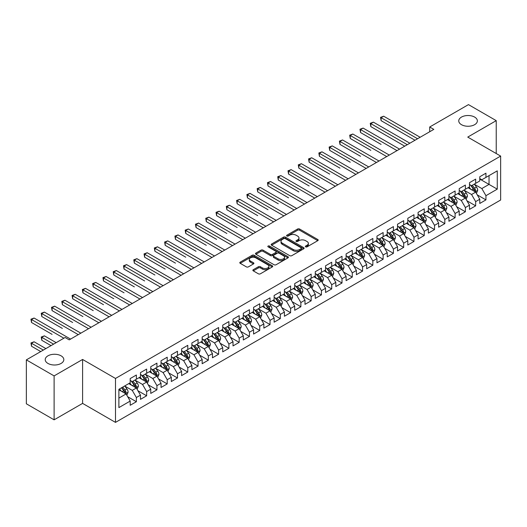 <?xml version="1.0" encoding="UTF-8"?>
<svg xmlns="http://www.w3.org/2000/svg" width="527" height="527" viewBox="0 0 527 527"><rect width="100%" height="100%" fill="white"/><g stroke="black" fill="none" stroke-linecap="round" stroke-linejoin="round"><path stroke-width="0.79" d="M305.634 246.867A1.001 0.58 0 0 0 307.043 246.867L317.768 240.674A1.429 0.823 0 0 0 318.189 240.095A1.429 0.823 0 0 0 317.768 239.508L299.599 229.021A1.429 0.823 0 0 0 297.584 229.021L286.859 235.213A1.001 0.58 0 0 0 286.569 235.622A1.001 0.58 0 0 0 286.859 236.03A1.001 0.58 0 0 0 288.276 236.03L289.659 235.226A4.565 2.635 0 0 1 296.121 235.226L297.636 236.103A4.565 2.635 0 0 1 298.974 237.967A4.565 2.635 0 0 1 297.636 239.831L296.246 240.628A1.001 0.58 0 0 0 295.957 241.037A1.001 0.58 0 0 0 296.246 241.445A1.001 0.58 0 0 0 297.663 241.445L299.046 240.648A4.565 2.635 0 0 1 305.508 240.648L307.024 241.518A4.565 2.635 0 0 1 308.361 243.382A4.565 2.635 0 0 1 307.024 245.246L305.634 246.05A1.001 0.58 0 0 0 305.337 246.458A1.001 0.58 0 0 0 305.634 246.867L305.634 246.05M61.106 355.837A9.308 5.375 0 0 0 50.961 354.671A9.308 5.375 0 0 0 45.217 359.638A9.308 5.375 0 0 0 47.944 363.432A9.308 5.375 0 0 0 58.082 364.598A9.308 5.375 0 0 0 63.826 359.638A9.308 5.375 0 0 0 61.106 355.837M474.636 117.086A9.308 5.375 0 0 0 464.498 115.92A9.308 5.375 0 0 0 458.753 120.881A9.308 5.375 0 0 0 461.474 124.682A9.308 5.375 0 0 0 471.619 125.848A9.308 5.375 0 0 0 477.363 120.881A9.308 5.375 0 0 0 474.636 117.086M253.276 269.692A1.429 0.823 0 0 0 252.861 270.272A1.429 0.823 0 0 0 253.276 270.858L258.375 273.803A1.429 0.823 0 0 0 260.397 273.803L272.301 266.925A1.429 0.823 0 0 0 272.722 266.339A1.429 0.823 0 0 0 272.301 265.76L254.139 255.272A1.429 0.823 0 0 0 252.117 255.272L240.207 262.15A1.429 0.823 0 0 0 239.792 262.729A1.429 0.823 0 0 0 240.207 263.309L246.366 266.866A1.429 0.823 0 0 0 248.382 266.866L253.48 263.922A1.429 0.823 0 0 0 253.902 263.342A1.429 0.823 0 0 0 253.48 262.756L250.43 260.997A3.821 2.207 0 0 1 249.311 259.436A3.821 2.207 0 0 1 251.669 257.4A3.821 2.207 0 0 1 255.826 257.881L267.788 264.785A3.821 2.207 0 0 1 268.908 266.339A3.821 2.207 0 0 1 266.55 268.381A3.821 2.207 0 0 1 262.387 267.9L260.397 266.748A1.429 0.823 0 0 0 258.375 266.748L253.276 269.692L253.276 270.858M54.11 375.903L54.11 419.828L82.594 403.386L82.594 359.46L54.11 375.903L26.35 359.875L65.111 337.491L69.228 339.869L433.82 129.372L429.703 127L429.703 131.75M82.594 359.46L115.492 378.452L500.65 156.084L500.65 200.016L115.492 422.384L115.492 378.452M496.23 153.535L496.23 120.643L467.745 137.092L500.65 156.084M496.23 120.643L468.47 104.616L429.703 127M289.764 255.681A1.429 0.823 0 0 0 291.78 255.681L303.69 248.803A1.429 0.823 0 0 0 304.105 248.224A1.429 0.823 0 0 0 303.69 247.637L285.522 237.15A1.429 0.823 0 0 0 283.506 237.15L271.596 244.027A1.429 0.823 0 0 0 271.181 244.607A1.429 0.823 0 0 0 271.596 245.193L289.764 255.681M268.513 247.084A1.001 0.58 0 0 1 269.528 247.222L269.528 246.037L287.999 256.702A1.429 0.823 0 0 1 288.414 257.281A1.429 0.823 0 0 1 287.999 257.861L276.089 264.738A1.429 0.823 0 0 1 274.066 264.738L255.905 254.251L255.905 253.085A1.429 0.823 0 0 0 255.483 253.671A1.429 0.823 0 0 0 255.905 254.251M255.905 253.085L260.997 250.141A1.429 0.823 0 0 1 263.019 250.141L270.384 254.396A1.429 0.823 0 0 0 272.406 254.396L275.786 252.446A1.429 0.823 0 0 0 276.201 251.86A1.429 0.823 0 0 0 275.786 251.28L268.118 246.853A1.001 0.58 0 0 1 267.821 246.445A1.001 0.58 0 0 1 268.441 245.911A1.001 0.58 0 0 1 269.528 246.037M479.781 179.061L489.03 184.404L489.03 175.616L497.257 170.867L485.947 177.395L485.947 173.179L479.781 176.743L479.781 180.959L475.664 183.33L475.664 179.121L469.498 182.678L469.498 186.894L465.381 189.265L465.381 185.056L459.215 188.613L459.215 192.829L455.104 195.207L455.104 190.991L448.932 194.549L448.932 198.765L444.821 201.143L444.821 196.927L438.648 200.491L438.648 204.7L434.538 207.078L434.538 202.862L428.372 206.426L428.372 210.635L424.255 213.013L424.255 208.797L418.089 212.361L418.089 216.577L413.972 218.949L413.972 214.733L407.806 218.297L407.806 222.513L403.695 224.884L403.695 220.668L397.523 224.232L397.523 228.448L393.412 230.819L393.412 226.603L387.24 230.167L387.24 234.383L383.129 236.755L383.129 232.545L376.957 236.103L376.957 240.319L372.846 242.697L372.846 238.481L366.68 242.038L366.68 246.254L362.563 248.632L362.563 244.416L356.397 247.98L356.397 252.189L352.286 254.567L352.286 250.351L346.114 253.915L346.114 258.125L342.003 260.503L342.003 256.287L335.831 259.851L335.831 264.067L331.72 266.438L331.72 262.222L325.548 265.786L325.548 270.002L321.437 272.373L321.437 268.157L315.271 271.721L315.271 275.937L311.154 278.309L311.154 274.093L304.988 277.657L304.988 281.873L300.877 284.244L300.877 280.035L294.705 283.592L294.705 287.808L290.594 290.186L290.594 285.97L284.422 289.527L284.422 293.743L280.311 296.121L280.311 291.905L274.139 295.469L274.139 299.679L270.028 302.057L270.028 297.841L263.862 301.404L263.862 305.614L259.745 307.992L259.745 303.776L253.579 307.34L253.579 311.556L249.462 313.927L249.462 309.711L243.296 313.275L243.296 317.491L239.186 319.863L239.186 315.647L233.013 319.21L233.013 323.426L228.902 325.798L228.902 321.582L222.73 325.146L222.73 329.362L218.619 331.733L218.619 327.524L212.453 331.081L212.453 335.297L208.336 337.675L208.336 333.459L202.17 337.017L202.17 341.232L198.053 343.611L198.053 339.395L191.887 342.958L191.887 347.168L187.777 349.546L187.777 345.33L181.604 348.894L181.604 353.103L177.494 355.481L177.494 351.265L171.321 354.829L171.321 359.045L167.211 361.417L167.211 357.201L161.045 360.764L161.045 364.98L156.927 367.352L156.927 363.136L150.762 366.7L150.762 370.916L146.644 373.287L146.644 369.071L140.478 372.635L140.478 376.851L136.368 379.223L136.368 375.013L130.195 378.57L130.195 382.786L118.885 389.315L118.885 407.602L130.195 401.073L126.085 393.946L118.885 389.789M497.257 170.867L497.257 189.147L485.947 195.682L481.836 188.554L474.379 184.252M477.258 194.878L485.947 199.891L485.947 195.682M485.947 199.891L479.781 203.455L479.781 199.239L475.664 201.617L471.553 194.489L464.096 190.188M466.975 200.813L475.664 205.833L475.664 201.617M475.664 205.833L469.498 209.39L469.498 205.174L465.381 207.552L461.27 200.431L453.819 196.123M456.698 206.749L465.381 211.768L465.381 207.552M465.381 211.768L459.215 215.326L459.215 211.116L455.104 213.488L450.987 206.367L443.536 202.058M446.415 212.684L455.104 217.704L455.104 213.488M455.104 217.704L448.932 221.268L448.932 217.052L444.821 219.423L440.704 212.302L433.253 207.994M436.132 218.626L444.821 223.639L444.821 219.423M444.821 223.639L438.648 227.203L438.648 222.987L434.538 225.358L430.427 218.237L422.97 213.936M425.849 224.561L434.538 229.574L434.538 225.358M434.538 229.574L428.372 233.138L428.372 228.922L424.255 231.294L420.144 224.173L412.687 219.871M415.566 230.497L424.255 235.51L424.255 231.294M424.255 235.51L418.089 239.074L418.089 234.858L413.972 237.236L409.861 230.108L402.404 225.806M405.289 236.432L413.972 241.445L413.972 237.236M413.972 241.445L407.806 245.009L407.806 240.793L403.695 243.171L399.578 236.043L392.128 231.742M395.006 242.367L403.695 247.38L403.695 243.171M403.695 247.38L397.523 250.944L397.523 246.728L393.412 249.106L389.295 241.979L381.844 237.677M384.723 248.303L393.412 253.322L393.412 249.106M393.412 253.322L387.24 256.88L387.24 252.664L383.129 255.042L379.018 247.921L371.561 243.612M374.44 254.238L383.129 259.258L383.129 255.042M383.129 259.258L376.957 262.815L376.957 258.605L372.846 260.977L368.735 253.856L361.278 249.548M364.157 260.173L372.846 265.193L372.846 260.977M372.846 265.193L366.68 268.757L366.68 264.541L362.563 266.912L358.452 259.791L350.995 255.483M353.88 266.115L362.563 271.128L362.563 266.912M362.563 271.128L356.397 274.692L356.397 270.476L352.286 272.848L348.169 265.727L340.719 261.425M343.597 272.051L352.286 277.064L352.286 272.848M352.286 277.064L346.114 280.627L346.114 276.411L342.003 278.783L337.886 271.662L330.436 267.36M333.314 277.986L342.003 282.999L342.003 278.783M342.003 282.999L335.831 286.563L335.831 282.347L331.72 284.725L327.61 277.597L320.152 273.296M323.031 283.921L331.72 288.934L331.72 284.725M331.72 288.934L325.548 292.498L325.548 288.282L321.437 290.66L317.326 283.533L309.869 279.231M312.748 289.857L321.437 294.87L321.437 290.66M321.437 294.87L315.271 298.434L315.271 294.218L311.154 296.596L307.043 289.468L299.586 285.166M302.465 295.792L311.154 300.812L311.154 296.596M311.154 300.812L304.988 304.369L304.988 300.153L300.877 302.531L296.76 295.41L289.31 291.102M292.189 301.727L300.877 306.747L300.877 302.531M300.877 306.747L294.705 310.304L294.705 306.095L290.594 308.466L286.477 301.345L279.027 297.037M281.905 307.663L290.594 312.682L290.594 308.466M290.594 312.682L284.422 316.246L284.422 312.03L280.311 314.402L276.201 307.281L268.744 302.972M271.622 313.605L280.311 318.618L280.311 314.402M280.311 318.618L274.139 322.181L274.139 317.965L270.028 320.337L265.918 313.216L258.461 308.914M261.339 319.54L270.028 324.553L270.028 320.337M270.028 324.553L263.862 328.117L263.862 323.901L259.745 326.272L255.635 319.151L248.177 314.85M251.056 325.475L259.745 330.488L259.745 326.272M259.745 330.488L253.579 334.052L253.579 329.836L249.462 332.214L245.351 325.087L237.901 320.785M240.78 331.411L249.462 336.424L249.462 332.214M249.462 336.424L243.296 339.987L243.296 335.771L239.186 338.15L235.068 331.022L227.618 326.72M230.497 337.346L239.186 342.359L239.186 338.15M239.186 342.359L233.013 345.923L233.013 341.707L228.902 344.085L224.792 336.957L217.335 332.656M220.214 343.281L228.902 348.301L228.902 344.085M228.902 348.301L222.73 351.858L222.73 347.642L218.619 350.02L214.509 342.899L207.052 338.591M209.93 349.217L218.619 354.236L218.619 350.02M218.619 354.236L212.453 357.793L212.453 353.584L208.336 355.956L204.226 348.834L196.769 344.526M199.647 355.152L208.336 360.172L208.336 355.956M208.336 360.172L202.17 363.729L202.17 359.519L198.053 361.891L193.943 354.77L186.492 350.462M189.371 361.094L198.053 366.107L198.053 361.891M198.053 366.107L191.887 369.671L191.887 365.455L187.777 367.826L183.659 360.705L176.209 356.404M179.088 367.029L187.777 372.042L187.777 367.826M187.777 372.042L181.604 375.606L181.604 371.39L177.494 373.762L173.383 366.64L165.926 362.339M168.805 372.964L177.494 377.978L177.494 373.762M177.494 377.978L171.321 381.541L171.321 377.325L167.211 379.703L163.1 372.576L155.643 368.274M158.522 378.9L167.211 383.913L167.211 379.703M167.211 383.913L161.045 387.477L161.045 383.261L156.927 385.639L152.817 378.511L145.36 374.21M148.239 384.835L156.927 389.848L156.927 385.639M156.927 389.848L150.762 393.412L150.762 389.196L146.644 391.574L142.534 384.446L135.083 380.145M137.962 390.77L146.644 395.79L146.644 391.574M146.644 395.79L140.478 399.347L140.478 395.131L136.368 397.51L132.251 390.388L124.8 386.08M127.679 396.706L136.368 401.726L136.368 397.51M136.368 401.726L130.195 405.283L130.195 401.073M130.195 380.415L132.251 381.601L136.368 379.223M118.885 398.102L126.085 393.946M140.478 374.473L142.534 375.665L146.644 373.287M132.251 390.388L136.368 388.01L128.759 383.616M140.478 395.131L136.368 388.01M150.762 368.538L152.817 369.73L156.927 367.352M142.534 384.446L146.644 382.075L139.036 377.681M150.762 389.196L146.644 382.075M161.045 362.602L163.1 363.788L167.211 361.417M152.817 378.511L156.927 376.14L149.319 371.746M161.045 383.261L156.927 376.14M171.321 356.667L173.383 357.853L177.494 355.481M163.1 372.576L167.211 370.204L159.602 365.81M171.321 377.325L167.211 370.204M181.604 350.732L183.659 351.917L187.777 349.546M173.383 366.64L177.494 364.269L169.885 359.875M181.604 371.39L177.494 364.269M191.887 344.796L193.943 345.982L198.053 343.611M183.659 360.705L187.777 358.327L180.168 353.94M191.887 365.455L187.777 358.327M202.17 338.861L204.226 340.047L208.336 337.675M193.943 354.77L198.053 352.392L190.445 347.998M202.17 359.519L198.053 352.392M212.453 332.926L214.509 334.111L218.619 331.733M204.226 348.834L208.336 346.456L200.728 342.063M212.453 353.584L208.336 346.456M222.73 326.99L224.792 328.176L228.902 325.798M214.509 342.899L218.619 340.521L211.011 336.127M222.73 347.642L218.619 340.521M233.013 321.048L235.068 322.241L239.186 319.863M224.792 336.957L228.902 334.586L221.294 330.192M233.013 341.707L228.902 334.586M243.296 315.113L245.351 316.299L249.462 313.927M235.068 331.022L239.186 328.65L231.577 324.257M243.296 335.771L239.186 328.65M253.579 309.178L255.635 310.363L259.745 307.992M245.351 325.087L249.462 322.715L241.853 318.321M253.579 329.836L249.462 322.715M263.862 303.242L265.918 304.428L270.028 302.057M255.635 319.151L259.745 316.78L252.137 312.386M263.862 323.901L259.745 316.78M274.139 297.307L276.201 298.493L280.311 296.121M265.918 313.216L270.028 310.838L262.42 306.45M274.139 317.965L270.028 310.838M284.422 291.372L286.477 292.557L290.594 290.186M276.201 307.281L280.311 304.902L272.703 300.509M284.422 312.03L280.311 304.902M294.705 285.436L296.76 286.622L300.877 284.244M286.477 301.345L290.594 298.967L282.986 294.573M294.705 306.095L290.594 298.967M304.988 279.501L307.043 280.687L311.154 278.309M296.76 295.41L300.877 293.032L293.269 288.638M304.988 300.153L300.877 293.032M315.271 273.559L317.326 274.751L321.437 272.373M307.043 289.468L311.154 287.096L303.545 282.703M315.271 294.218L311.154 287.096M325.548 267.624L327.61 268.81L331.72 266.438M317.326 283.533L321.437 281.161L313.828 276.767M325.548 288.282L321.437 281.161M335.831 261.688L337.886 262.874L342.003 260.503M327.61 277.597L331.72 275.226L324.112 270.832M335.831 282.347L331.72 275.226M346.114 255.753L348.169 256.939L352.286 254.567M337.886 271.662L342.003 269.29L334.395 264.897M346.114 276.411L342.003 269.29M356.397 249.818L358.452 251.004L362.563 248.632M348.169 265.727L352.286 263.348L344.678 258.961M356.397 270.476L352.286 263.348M366.68 243.882L368.735 245.068L372.846 242.697M358.452 259.791L362.563 257.413L354.954 253.026M366.68 264.541L362.563 257.413M376.957 237.947L379.018 239.133L383.129 236.755M368.735 253.856L372.846 251.478L365.237 247.084M376.957 258.605L372.846 251.478M387.24 232.012L389.295 233.197L393.412 230.819M379.018 247.921L383.129 245.542L375.52 241.149M387.24 252.664L383.129 245.542M397.523 226.07L399.578 227.262L403.695 224.884M389.295 241.979L393.412 239.607L385.804 235.213M397.523 246.728L393.412 239.607M407.806 220.134L409.861 221.327L413.972 218.949M399.578 236.043L403.695 233.672L396.087 229.278M407.806 240.793L403.695 233.672M418.089 214.199L420.144 215.385L424.255 213.013M409.861 230.108L413.972 227.736L406.363 223.343M418.089 234.858L413.972 227.736M428.372 208.264L430.427 209.45L434.538 207.078M420.144 224.173L424.255 221.801L416.646 217.407M428.372 228.922L424.255 221.801M438.648 202.328L440.704 203.514L444.821 201.143M430.427 218.237L434.538 215.859L426.929 211.472M438.648 222.987L434.538 215.859M448.932 196.393L450.987 197.579L455.104 195.207M440.704 212.302L444.821 209.924L437.212 205.537M448.932 217.052L444.821 209.924M459.215 190.458L461.27 191.644L465.381 189.265M450.987 206.367L455.104 203.989L447.495 199.595M459.215 211.116L455.104 203.989M469.498 184.522L471.553 185.708L475.664 183.33M461.27 200.431L465.381 198.053L457.772 193.659M469.498 205.174L465.381 198.053M479.781 178.581L481.836 179.773L485.947 177.395M471.553 194.489L475.664 192.118L468.055 187.724M479.781 199.239L475.664 192.118M26.35 359.875L26.35 403.801L54.11 419.828M82.594 403.386L115.492 422.384M481.836 188.554L489.03 184.404L497.257 189.147M306.029 247.005L307.024 246.438A4.565 2.635 0 0 0 308.361 244.574L308.361 243.382M298.974 237.967L298.974 239.153A4.565 2.635 0 0 1 297.636 241.017L296.648 241.59M317.748 240.687L299.599 230.207A1.429 0.823 0 0 0 297.584 230.207L287.261 236.168M303.69 247.637L303.69 248.803L285.522 238.336A1.429 0.823 0 0 0 283.506 238.336L271.616 245.2L271.596 244.027M301.167 248.625A1.001 0.58 0 0 0 301.457 248.224A1.001 0.58 0 0 0 301.167 247.815L285.219 238.606A1.001 0.58 0 0 0 283.809 238.606L282.347 239.449A4.565 2.635 0 0 0 281.01 241.313A4.565 2.635 0 0 0 282.347 243.178L293.243 249.475A4.565 2.635 0 0 0 299.705 249.475L301.167 248.625L301.167 249.818A1.001 0.58 0 0 0 301.457 249.409L301.457 248.224M281.01 241.313L281.01 242.506A4.565 2.635 0 0 0 282.347 244.37L282.347 243.178M301.167 249.818L299.705 250.661A4.565 2.635 0 0 1 293.243 250.661L282.347 244.37M255.924 254.264L260.997 251.333L260.997 250.141M276.201 251.86L276.201 253.052A1.429 0.823 0 0 1 275.786 253.632L272.406 255.582A1.429 0.823 0 0 1 270.384 255.582L263.019 251.333A1.429 0.823 0 0 0 260.997 251.333M269.528 247.222L287.979 257.874M278.032 258.81A3.821 2.207 0 0 0 282.189 259.291A3.821 2.207 0 0 0 284.547 257.255A3.821 2.207 0 0 0 283.427 255.694L279.218 253.263A1.429 0.823 0 0 0 277.195 253.263L273.816 255.213A1.429 0.823 0 0 0 273.401 255.793A1.429 0.823 0 0 0 273.816 256.379L278.032 258.81L278.032 259.995A3.821 2.207 0 0 0 282.189 260.476A3.821 2.207 0 0 0 284.547 258.441L284.547 257.255M273.401 255.793L273.401 256.985A1.429 0.823 0 0 0 273.816 257.565L273.816 256.379M278.032 259.995L273.816 257.565M268.908 266.339L268.908 267.532A3.821 2.207 0 0 1 266.55 269.567A3.821 2.207 0 0 1 262.387 269.086L260.397 267.94A1.429 0.823 0 0 0 258.375 267.94L253.296 270.871M249.311 259.436L249.311 260.621A3.821 2.207 0 0 0 250.43 262.183L250.43 260.997M253.461 263.935L250.43 262.183M272.301 265.76L272.301 266.925L254.139 256.458A1.429 0.823 0 0 0 252.117 256.458L240.226 263.322M476.428 193.435L477.699 190.326A3.854 2.227 -120 0 0 476.474 187.045L474.287 184.127M470.809 189.312L469.149 187.098M381.1 144.411L360.54 132.534L360.54 129.57L363.11 128.087L399.578 149.141M474.939 191.696L475.617 190.491A3.854 2.227 -120 0 0 474.517 188.172L472.33 185.254M471.085 185.438L473.786 189.041A1.963 1.133 60 0 1 474.142 189.634L475.617 190.491M470.407 185.049L473.286 188.883A3.854 2.227 60 0 1 474.386 191.202L474.465 191.426M417.575 138.753L381.107 117.699L383.676 116.21L420.144 137.27M414.999 140.235L381.107 120.663L381.107 117.699L380.54 117.369L383.676 116.21M381.107 120.663L380.54 117.369M466.145 199.371L467.416 196.261A3.854 2.227 -120 0 0 466.191 192.981L464.004 190.063M460.526 195.247L458.865 193.034M370.824 150.347L350.257 138.476L350.257 135.505L352.827 134.023L389.295 155.076M464.656 197.632L465.341 196.426A3.854 2.227 -120 0 0 464.234 194.107L462.054 191.189M460.802 191.373L463.503 194.977A1.963 1.133 60 0 1 463.859 195.57L465.341 196.426M460.124 190.985L463.002 194.819A3.854 2.227 60 0 1 464.103 197.138L464.182 197.362M455.862 205.306L457.14 202.197A3.854 2.227 -120 0 0 455.908 198.916L453.721 195.998M450.242 201.182L448.582 198.969M360.54 156.282L339.974 144.411L339.974 141.44L342.543 139.958L379.018 161.012M454.373 203.574L455.058 202.361A3.854 2.227 -120 0 0 453.951 200.043L451.771 197.131M450.526 197.309L453.22 200.912A1.963 1.133 60 0 1 453.576 201.505L455.058 202.361M449.847 196.92L452.719 200.754A3.854 2.227 60 0 1 453.826 203.073L453.899 203.297M407.292 144.688L370.824 123.634L373.393 122.145L409.861 143.206M404.723 146.17L370.824 126.599L370.824 123.634L370.257 123.305L373.393 122.145M370.824 126.599L370.257 123.305M397.009 150.623L359.974 129.24L363.11 128.087M360.54 132.534L359.974 129.24M445.578 211.241L446.856 208.132A3.854 2.227 -120 0 0 445.625 204.851L443.444 201.933M439.959 207.124L438.299 204.904M350.257 162.217L329.691 150.347L329.691 147.376L332.267 145.893L368.735 166.947M444.096 209.509L444.775 208.297A3.854 2.227 -120 0 0 443.675 205.978L441.488 203.066M440.243 203.244L442.937 206.847A1.963 1.133 60 0 1 443.293 207.44L444.775 208.297M439.564 202.855L442.436 206.689A3.854 2.227 60 0 1 443.543 209.008L443.622 209.232M435.302 217.183L436.573 214.067A3.854 2.227 -120 0 0 435.342 210.787L433.161 207.875M429.676 213.06L428.016 210.84M339.974 168.153L319.415 156.282L319.415 153.311L321.984 151.829L358.452 172.882M433.813 215.444L434.492 214.232A3.854 2.227 -120 0 0 433.392 211.913L431.205 209.002M429.96 209.179L432.654 212.783A1.963 1.133 60 0 1 433.016 213.382L434.492 214.232M429.281 208.791L432.153 212.631A3.854 2.227 60 0 1 433.26 214.944L433.339 215.168M386.726 156.559L349.691 135.175L352.827 134.023M350.257 138.476L349.691 135.175M376.443 162.494L339.408 141.117L342.543 139.958M339.974 144.411L339.408 141.117M425.019 223.119L426.29 220.003A3.854 2.227 -120 0 0 425.065 216.722L422.878 213.81M419.4 218.995L417.74 216.775M329.691 174.088L309.132 162.217L309.132 159.246L311.701 157.764L348.169 178.818M423.53 221.38L424.209 220.167A3.854 2.227 -120 0 0 423.109 217.855L420.921 214.937M419.676 215.121L422.377 218.718A1.963 1.133 60 0 1 422.733 219.318L424.209 220.167M418.998 214.726L421.877 218.567A3.854 2.227 60 0 1 422.977 220.885L423.056 221.103M366.166 168.429L329.131 147.053L332.267 145.893M329.691 150.347L329.131 147.053M414.736 229.054L416.007 225.945A3.854 2.227 -120 0 0 414.782 222.657L412.595 219.746M409.117 224.93L407.457 222.71M319.415 180.023L298.849 168.153L298.849 165.188L301.418 163.699L337.886 184.76M413.247 227.315L413.932 226.109A3.854 2.227 -120 0 0 412.825 223.791L410.645 220.872M409.393 221.057L412.094 224.654A1.963 1.133 60 0 1 412.45 225.253L413.932 226.109M408.715 220.661L411.594 224.502A3.854 2.227 60 0 1 412.694 226.821L412.773 227.045M355.883 174.371L318.848 152.988L321.984 151.829M319.415 156.282L318.848 152.988M404.453 234.989L405.731 231.88A3.854 2.227 -120 0 0 404.499 228.599L402.312 225.681M398.834 230.866L397.174 228.652M309.132 185.965L288.565 174.088L288.565 171.123L291.135 169.635L327.61 190.695M402.964 233.25L403.649 232.045A3.854 2.227 -120 0 0 402.542 229.726L400.362 226.808M399.117 226.992L401.811 230.589A1.963 1.133 60 0 1 402.167 231.188L403.649 232.045M398.438 226.597L401.31 230.437A3.854 2.227 60 0 1 402.411 232.756L402.49 232.98M345.6 180.306L308.565 158.923L311.701 157.764M309.132 162.217L308.565 158.923M394.17 240.925L395.448 237.815A3.854 2.227 -120 0 0 394.216 234.535L392.035 231.617M388.551 236.801L386.89 234.587M298.849 191.9L278.282 180.023L278.282 177.059L280.858 175.577L317.326 196.63M392.687 239.186L393.366 237.98A3.854 2.227 -120 0 0 392.266 235.661L390.079 232.743M388.834 232.927L391.528 236.531A1.963 1.133 60 0 1 391.884 237.124L393.366 237.98M388.155 232.539L391.027 236.373A3.854 2.227 60 0 1 392.134 238.691L392.213 238.915M335.317 186.242L298.282 164.859L301.418 163.699M298.849 168.153L298.282 164.859M383.887 246.86L385.165 243.751A3.854 2.227 -120 0 0 383.933 240.47L381.752 237.552M378.267 242.736L376.607 240.523M288.565 197.836L268.006 185.965L268.006 182.994L270.575 181.512L307.043 202.566M382.404 245.121L383.083 243.915A3.854 2.227 -120 0 0 381.983 241.597L379.796 238.678M378.551 238.863L381.245 242.466A1.963 1.133 60 0 1 381.607 243.059L383.083 243.915M377.872 238.474L380.744 242.308A3.854 2.227 60 0 1 381.851 244.627L381.93 244.851M325.034 192.177L287.999 170.794L291.135 169.635M288.565 174.088L287.999 170.794M373.61 252.795L374.881 249.686A3.854 2.227 -120 0 0 373.65 246.405L371.469 243.487M367.991 248.672L366.331 246.458M278.282 203.771L257.723 191.9L257.723 188.929L260.292 187.447L296.76 208.501M372.121 251.063L372.8 249.851A3.854 2.227 -120 0 0 371.7 247.532L369.513 244.62M368.268 244.798L370.968 248.401A1.963 1.133 60 0 1 371.324 248.994L372.8 249.851M367.589 244.409L370.468 248.243A3.854 2.227 60 0 1 371.568 250.562L371.647 250.786M314.757 198.112L277.722 176.729L280.858 175.577M278.282 180.023L277.722 176.729M363.327 258.731L364.598 255.621A3.854 2.227 -120 0 0 363.373 252.341L361.186 249.423M357.708 254.607L356.048 252.393M268.006 209.706L247.44 197.836L247.44 194.865L250.009 193.383L286.477 214.436M361.838 256.998L362.523 255.786A3.854 2.227 -120 0 0 361.417 253.467L359.236 250.556M357.985 250.733L360.685 254.337A1.963 1.133 60 0 1 361.041 254.93L362.523 255.786M357.306 250.345L360.185 254.179A3.854 2.227 60 0 1 361.285 256.497L361.364 256.721M304.474 204.048L267.439 182.665L270.575 181.512M268.006 185.965L267.439 182.665M353.044 264.673L354.322 261.557A3.854 2.227 -120 0 0 353.09 258.276L350.903 255.364M347.425 260.549L345.765 258.329M257.723 215.642L237.157 203.771L237.157 200.8L239.726 199.318L276.201 220.372M351.555 262.933L352.24 261.721A3.854 2.227 -120 0 0 351.134 259.403L348.953 256.491M347.701 256.669L350.402 260.272A1.963 1.133 60 0 1 350.758 260.872L352.24 261.721M347.029 256.28L349.902 260.121A3.854 2.227 60 0 1 351.002 262.433L351.081 262.657M294.191 209.983L257.156 188.6L260.292 187.447M257.723 191.9L257.156 188.6M342.761 270.608L344.039 267.492A3.854 2.227 -120 0 0 342.807 264.211L340.62 261.3M337.142 266.484L335.482 264.264M247.44 221.577L226.873 209.706L226.873 206.736L229.449 205.253L265.918 226.307M341.279 268.869L341.957 267.657A3.854 2.227 -120 0 0 340.857 265.344L338.67 262.426M337.425 262.611L340.119 266.207A1.963 1.133 60 0 1 340.475 266.807L341.957 267.657M336.746 262.215L339.619 266.056A3.854 2.227 60 0 1 340.725 268.375L340.798 268.592M283.908 215.918L246.873 194.542L250.009 193.383M247.44 197.836L246.873 194.542M332.478 276.543L333.756 273.434A3.854 2.227 -120 0 0 332.524 270.147L330.343 267.235M326.859 272.419L325.199 270.199M237.157 227.512L216.597 215.642L216.597 212.677L219.166 211.189L255.635 232.249M330.996 274.804L331.674 273.592A3.854 2.227 -120 0 0 330.574 271.28L328.387 268.362M327.142 268.546L329.836 272.143A1.963 1.133 60 0 1 330.198 272.742L331.674 273.592M326.463 268.151L329.335 271.991A3.854 2.227 60 0 1 330.442 274.31L330.521 274.527M273.625 221.86L236.59 200.477L239.726 199.318M237.157 203.771L236.59 200.477M322.201 282.479L323.473 279.369A3.854 2.227 -120 0 0 322.241 276.089L320.06 273.17M316.582 278.355L314.915 276.141M226.873 233.454L206.314 221.577L206.314 218.613L208.883 217.124L245.351 238.184M320.712 280.739L321.391 279.534A3.854 2.227 -120 0 0 320.291 277.215L318.104 274.297M316.859 274.481L319.56 278.078A1.963 1.133 60 0 1 319.915 278.678L321.391 279.534M316.18 274.086L319.059 277.927A3.854 2.227 60 0 1 320.159 280.245L320.238 280.469M263.348 227.796L226.314 206.413L229.449 205.253M226.873 209.706L226.314 206.413M311.918 288.414L313.19 285.305A3.854 2.227 -120 0 0 311.964 282.024L309.777 279.106M306.299 284.29L304.639 282.077M216.597 239.39L196.031 227.512L196.031 224.548L198.6 223.066L235.068 244.12M310.429 286.675L311.114 285.469A3.854 2.227 -120 0 0 310.008 283.151L307.827 280.232M306.576 280.417L309.277 284.02A1.963 1.133 60 0 1 309.632 284.613L311.114 285.469M305.897 280.021L308.776 283.862A3.854 2.227 60 0 1 309.876 286.181L309.955 286.405M253.065 233.731L216.03 212.348L219.166 211.189M216.597 215.642L216.03 212.348M301.635 294.349L302.906 291.24A3.854 2.227 -120 0 0 301.681 287.959L299.494 285.041M296.016 290.225L294.356 288.012M206.314 245.325L185.748 233.448L185.748 230.483L188.317 229.001L224.792 250.055M300.146 292.61L300.831 291.405A3.854 2.227 -120 0 0 299.725 289.086L297.544 286.168M296.293 286.352L298.993 289.955A1.963 1.133 60 0 1 299.349 290.548L300.831 291.405M295.621 285.963L298.493 289.797A3.854 2.227 60 0 1 299.593 292.116L299.672 292.34M242.782 239.666L205.747 218.283L208.883 217.124M206.314 221.577L205.747 218.283M291.352 300.285L292.63 297.175A3.854 2.227 -120 0 0 291.398 293.895L289.211 290.976M285.733 296.161L284.073 293.947M196.031 251.26L175.465 239.39L175.465 236.419L178.04 234.937L214.509 255.99M289.863 298.552L290.548 297.34A3.854 2.227 -120 0 0 289.442 295.021L287.261 292.11M286.016 292.287L288.71 295.891A1.963 1.133 60 0 1 289.066 296.484L290.548 297.34M285.338 291.899L288.21 295.733A3.854 2.227 60 0 1 289.316 298.051L289.389 298.275M232.499 245.602L195.464 224.219L198.6 223.066M196.031 227.512L195.464 224.219M281.069 306.22L282.347 303.111A3.854 2.227 -120 0 0 281.115 299.83L278.935 296.912M275.45 302.096L273.79 299.883M185.748 257.196L165.188 245.325L165.188 242.354L167.757 240.872L204.226 261.926M279.587 304.487L280.265 303.275A3.854 2.227 -120 0 0 279.165 300.957L276.978 298.045M275.733 298.223L278.427 301.826A1.963 1.133 60 0 1 278.79 302.419L280.265 303.275M275.054 297.834L277.927 301.668A3.854 2.227 60 0 1 279.033 303.987L279.112 304.211M222.216 251.537L185.181 230.154L188.317 229.001M185.748 233.448L185.181 230.154M270.792 312.162L272.064 309.046A3.854 2.227 -120 0 0 270.832 305.765L268.651 302.854M265.167 308.038L263.507 305.818M175.465 263.131L154.905 251.26L154.905 248.289L157.474 246.807L193.943 267.861M269.304 310.423L269.982 309.211A3.854 2.227 -120 0 0 268.882 306.892L266.695 303.98M265.45 304.158L268.151 307.761A1.963 1.133 60 0 1 268.507 308.361L269.982 309.211M264.771 303.769L267.65 307.61A3.854 2.227 60 0 1 268.75 309.922L268.829 310.146M211.94 257.472L174.905 236.089L178.04 234.937M175.465 239.39L174.905 236.089M260.509 318.097L261.781 314.981A3.854 2.227 -120 0 0 260.555 311.701L258.368 308.789M254.89 313.973L253.23 311.753M165.188 269.066L144.622 257.196L144.622 254.225L147.191 252.743L183.659 273.796M259.02 316.358L259.699 315.146A3.854 2.227 -120 0 0 258.599 312.834L256.412 309.916M255.167 310.1L257.868 313.697A1.963 1.133 60 0 1 258.223 314.296L259.699 315.146M254.488 309.705L257.367 313.545A3.854 2.227 60 0 1 258.467 315.857L258.546 316.081M201.657 263.408L164.622 242.031L167.757 240.872M165.188 245.325L164.622 242.031M250.226 324.033L251.498 320.923A3.854 2.227 -120 0 0 250.272 317.636L248.085 314.724M244.607 319.909L242.947 317.689M154.905 275.002L134.339 263.131L134.339 260.167L136.908 258.678L173.383 279.738M248.737 322.293L249.423 321.081A3.854 2.227 -120 0 0 248.316 318.769L246.135 315.851M244.884 316.035L247.585 319.632A1.963 1.133 60 0 1 247.94 320.232L249.423 321.081M244.212 315.64L247.084 319.481A3.854 2.227 60 0 1 248.184 321.799L248.263 322.017M191.373 269.35L154.339 247.967L157.474 246.807M154.905 251.26L154.339 247.967M239.943 329.968L241.221 326.859A3.854 2.227 -120 0 0 239.989 323.578L237.802 320.66M234.324 325.844L232.664 323.631M144.622 280.944L124.056 269.066L124.056 266.102L126.632 264.613L163.1 285.674M238.454 328.229L239.139 327.023A3.854 2.227 -120 0 0 238.033 324.704L235.852 321.786M234.607 321.971L237.302 325.567A1.963 1.133 60 0 1 237.657 326.167L239.139 327.023M233.929 321.575L236.801 325.416A3.854 2.227 60 0 1 237.908 327.735L237.98 327.959M181.09 275.285L144.055 253.902L147.191 252.743M144.622 257.196L144.055 253.902M229.66 335.903L230.938 332.794A3.854 2.227 -120 0 0 229.706 329.513L227.526 326.595M224.041 331.779L222.381 329.566M134.339 286.879L113.779 275.002L113.779 272.037L116.348 270.555L152.817 291.609M228.178 334.164L228.856 332.959A3.854 2.227 -120 0 0 227.756 330.64L225.569 327.722M224.324 327.906L227.018 331.509A1.963 1.133 60 0 1 227.374 332.102L228.856 332.959M223.646 327.511L226.518 331.351A3.854 2.227 60 0 1 227.624 333.67L227.704 333.894M170.807 281.22L133.772 259.837L136.908 258.678M134.339 263.131L133.772 259.837M219.384 341.839L220.655 338.729A3.854 2.227 -120 0 0 219.423 335.449L217.243 332.53M213.758 337.715L212.098 335.501M124.056 292.814L103.496 280.937L103.496 277.973L106.065 276.491L142.534 297.544M217.895 340.099L218.573 338.894A3.854 2.227 -120 0 0 217.473 336.575L215.286 333.657M214.041 333.841L216.742 337.445A1.963 1.133 60 0 1 217.098 338.038L218.573 338.894M213.363 333.453L216.241 337.287A3.854 2.227 60 0 1 217.341 339.605L217.42 339.829M160.531 287.156L123.489 265.773L126.632 264.613M124.056 269.066L123.489 265.773M209.1 347.774L210.372 344.665A3.854 2.227 -120 0 0 209.147 341.384L206.959 338.466M203.481 343.65L201.821 341.437M113.779 298.75L93.213 286.879L93.213 283.908L95.782 282.426L132.251 303.48M207.612 346.041L208.29 344.829A3.854 2.227 -120 0 0 207.19 342.51L205.003 339.599M203.758 339.777L206.459 343.38A1.963 1.133 60 0 1 206.815 343.973L208.29 344.829M203.079 339.388L205.958 343.222A3.854 2.227 60 0 1 207.058 345.541L207.137 345.765M150.248 293.091L113.213 271.708L116.348 270.555M113.779 275.002L113.213 271.708M198.817 353.709L200.089 350.6A3.854 2.227 -120 0 0 198.863 347.319L196.676 344.401M193.198 349.585L191.538 347.372M103.496 304.685L82.93 292.814L82.93 289.843L85.499 288.361L121.968 309.415M197.329 351.977L198.014 350.765A3.854 2.227 -120 0 0 196.907 348.446L194.726 345.534M193.475 345.712L196.176 349.315A1.963 1.133 60 0 1 196.531 349.908L198.014 350.765M192.803 345.323L195.675 349.157A3.854 2.227 60 0 1 196.775 351.476L196.854 351.7M139.965 299.026L102.93 277.643L106.065 276.491M103.496 280.937L102.93 277.643M188.534 359.651L189.812 356.535A3.854 2.227 -120 0 0 188.58 353.255L186.393 350.343M182.915 355.527L181.255 353.307M93.213 310.62L72.647 298.75L72.647 295.779L75.223 294.297L111.691 315.35M187.045 357.912L187.731 356.7A3.854 2.227 -120 0 0 186.624 354.381L184.443 351.469M183.198 351.647L185.893 355.251A1.963 1.133 60 0 1 186.248 355.85L187.731 356.7M182.52 351.259L185.392 355.099A3.854 2.227 60 0 1 186.499 357.411L186.571 357.635M129.682 304.962L92.647 283.579L95.782 282.426M93.213 286.879L92.647 283.579M178.251 365.586L179.529 362.471A3.854 2.227 -120 0 0 178.297 359.19L176.117 356.278M172.632 361.463L170.972 359.243M82.93 316.556L62.37 304.685L62.37 301.714L64.94 300.232L101.408 321.286M176.769 363.847L177.447 362.635A3.854 2.227 -120 0 0 176.347 360.323L174.16 357.405M172.915 357.589L175.61 361.186A1.963 1.133 60 0 1 175.965 361.786L177.447 362.635M172.237 357.194L175.109 361.035A3.854 2.227 60 0 1 176.216 363.347L176.295 363.571M119.398 310.897L82.364 289.521L85.499 288.361M82.93 292.814L82.364 289.521M167.975 371.522L169.246 368.413A3.854 2.227 -120 0 0 168.014 365.125L165.834 362.214M162.349 367.398L160.689 365.178M72.647 322.491L52.087 310.62L52.087 307.656L54.656 306.167L91.125 327.227M166.486 369.783L167.164 368.571A3.854 2.227 -120 0 0 166.064 366.258L163.877 363.34M162.632 363.525L165.333 367.121A1.963 1.133 60 0 1 165.689 367.721L167.164 368.571M161.954 363.129L164.832 366.97A3.854 2.227 60 0 1 165.933 369.289L166.012 369.506M109.115 316.839L72.08 295.456L75.223 294.297M72.647 298.75L72.08 295.456M157.692 377.457L158.963 374.348A3.854 2.227 -120 0 0 157.738 371.067L155.551 368.149M152.072 373.333L150.412 371.12M62.364 328.426L41.804 316.556L41.804 313.591L44.373 312.103L80.842 333.163M156.203 375.718L156.881 374.513A3.854 2.227 -120 0 0 155.781 372.194L153.594 369.275M152.349 369.46L155.05 373.057A1.963 1.133 60 0 1 155.406 373.656L156.881 374.513M151.671 369.065L154.549 372.905A3.854 2.227 60 0 1 155.649 375.224L155.728 375.448M98.839 322.774L61.804 301.391L64.94 300.232M62.37 304.685L61.804 301.391M147.408 383.392L148.68 380.283A3.854 2.227 -120 0 0 147.455 377.003L145.268 374.084M141.789 379.269L140.129 377.055M52.087 334.368L31.521 322.491L31.521 319.527L34.09 318.038L70.559 339.098M145.92 381.653L146.605 380.448A3.854 2.227 -120 0 0 145.498 378.129L143.318 375.211M142.066 375.395L144.767 378.999A1.963 1.133 60 0 1 145.123 379.592L146.605 380.448M141.388 375L144.266 378.841A3.854 2.227 60 0 1 145.366 381.159L145.445 381.383M88.556 328.71L51.521 307.327L54.656 306.167M52.087 310.62L51.521 307.327M137.125 389.328L138.403 386.219A3.854 2.227 -120 0 0 137.172 382.938L134.984 380.02M131.506 385.204L129.846 382.991M56.165 342.655L44.373 335.851L41.804 337.333L41.804 340.304L51.027 345.626M135.637 387.589L136.322 386.383A3.854 2.227 -120 0 0 135.215 384.064L133.035 381.146M131.79 381.331L134.484 384.934A1.963 1.133 60 0 1 134.84 385.527L136.322 386.383M131.111 380.942L133.983 384.776A3.854 2.227 60 0 1 135.09 387.095L135.162 387.319M41.804 340.304L41.238 337.01L53.596 344.144M41.238 337.01L44.373 335.851M78.273 334.645L41.238 313.262L44.373 312.103M41.804 316.556L41.238 313.262M126.842 395.263L128.12 392.154A3.854 2.227 -120 0 0 126.888 388.873L124.708 385.955M121.223 391.139L119.563 388.926M45.882 348.597L34.09 341.786L31.521 343.268L31.521 346.239L40.744 351.562M125.36 393.531L126.039 392.319A3.854 2.227 -120 0 0 124.939 390L122.751 387.088M121.783 387.641L124.201 390.869A1.963 1.133 60 0 1 124.556 391.462L126.039 392.319M121.52 387.8L123.7 390.711A3.854 2.227 60 0 1 124.807 393.03L124.886 393.254M31.521 346.239L30.955 342.945L43.313 350.08M30.955 342.945L34.09 341.786M63.879 338.209L30.955 319.197L34.09 318.038M31.521 322.491L30.955 319.197M307.024 246.438L307.024 245.246M296.246 241.445L296.246 240.628M297.636 241.017L297.636 239.831M286.859 236.03L286.859 235.213M297.584 230.207L297.584 229.021M299.599 230.207L299.599 229.021M317.768 240.674L317.768 239.508M283.506 238.336L283.506 237.15M285.522 238.336L285.522 237.15M293.243 250.661L293.243 249.475M299.705 250.661L299.705 249.475M263.019 251.333L263.019 250.141M270.384 255.582L270.384 254.396M272.406 255.582L272.406 254.396M275.786 253.632L275.786 252.446M287.999 257.861L287.999 256.702M258.375 267.94L258.375 266.748M260.397 267.94L260.397 266.748M262.387 269.086L262.387 267.9M253.48 263.922L253.48 262.756M240.207 263.309L240.207 262.15M252.117 256.458L252.117 255.272M254.139 256.458L254.139 255.272M475.183 191.841L477.673 190.399M474.517 188.172L476.474 187.045M471.672 189.812L473.286 188.883M464.9 197.777L467.396 196.334M464.234 194.107L466.191 192.981M461.395 195.748L463.002 194.819M454.617 203.712L457.113 202.269M453.951 200.043L455.908 198.916M451.112 201.683L452.719 200.754M444.333 209.647L446.83 208.211M443.675 205.978L445.625 204.851M440.829 207.625L442.436 206.689M434.057 215.583L436.547 214.146M433.392 211.913L435.342 210.787M430.546 213.56L432.153 212.631M423.774 221.518L426.264 220.082M423.109 217.855L425.065 216.722M420.263 219.495L421.877 218.567M413.491 227.453L415.987 226.017M412.825 223.791L414.782 222.657M409.98 225.431L411.594 224.502M403.208 233.395L405.704 231.952M402.542 229.726L404.499 228.599M399.703 231.366L401.31 230.437M392.925 239.33L395.421 237.888M392.266 235.661L394.216 234.535M389.42 237.302L391.027 236.373M382.648 245.266L385.138 243.823M381.983 241.597L383.933 240.47M379.137 243.237L380.744 242.308M372.365 251.201L374.855 249.758M371.7 247.532L373.65 246.405M368.854 249.172L370.468 248.243M362.082 257.136L364.579 255.694M361.417 253.467L363.373 252.341M358.571 255.114L360.185 254.179M351.799 263.072L354.296 261.636M351.134 259.403L353.09 258.276M348.294 261.049L349.902 260.121M341.516 269.007L344.012 267.571M340.857 265.344L342.807 264.211M338.011 266.985L339.619 266.056M331.239 274.942L333.729 273.506M330.574 271.28L332.524 270.147M327.728 272.92L329.335 271.991M320.956 280.884L323.446 279.442M320.291 277.215L322.241 276.089M317.445 278.855L319.059 277.927M310.673 286.82L313.163 285.377M310.008 283.151L311.964 282.024M307.162 284.791L308.776 283.862M300.39 292.755L302.887 291.312M299.725 289.086L301.681 287.959M296.885 290.726L298.493 289.797M290.107 298.69L292.604 297.248M289.442 295.021L291.398 293.895M286.602 296.661L288.21 295.733M279.83 304.626L282.32 303.183M279.165 300.957L281.115 299.83M276.319 302.603L277.927 301.668M269.547 310.561L272.037 309.125M268.882 306.892L270.832 305.765M266.036 308.539L267.65 307.61M259.264 316.496L261.754 315.06M258.599 312.834L260.555 311.701M255.753 314.474L257.367 313.545M248.981 322.432L251.478 320.996M248.316 318.769L250.272 317.636M245.477 320.409L247.084 319.481M238.698 328.367L241.195 326.931M238.033 324.704L239.989 323.578M235.194 326.345L236.801 325.416M228.422 334.309L230.912 332.866M227.756 330.64L229.706 329.513M224.91 332.28L226.518 331.351M218.138 340.244L220.629 338.802M217.473 336.575L219.423 335.449M214.627 338.215L216.241 337.287M207.855 346.18L210.345 344.737M207.19 342.51L209.147 341.384M204.344 344.151L205.958 343.222M197.572 352.115L200.069 350.672M196.907 348.446L198.863 347.319M194.068 350.093L195.675 349.157M187.289 358.05L189.786 356.614M186.624 354.381L188.58 353.255M183.785 356.028L185.392 355.099M177.013 363.986L179.503 362.55M176.347 360.323L178.297 359.19M173.502 361.963L175.109 361.035M166.73 369.921L169.22 368.485M166.064 366.258L168.014 365.125M163.218 367.899L164.832 366.97M156.447 375.856L158.937 374.42M155.781 372.194L157.738 371.067M152.935 373.834L154.549 372.905M146.163 381.798L148.66 380.356M145.498 378.129L147.455 377.003M142.659 379.769L144.266 378.841M135.88 387.734L138.377 386.291M135.215 384.064L137.172 382.938M132.376 385.705L133.983 384.776M125.597 393.669L128.094 392.226M124.939 390L126.888 388.873M122.093 391.64L123.7 390.711"/></g></svg>

